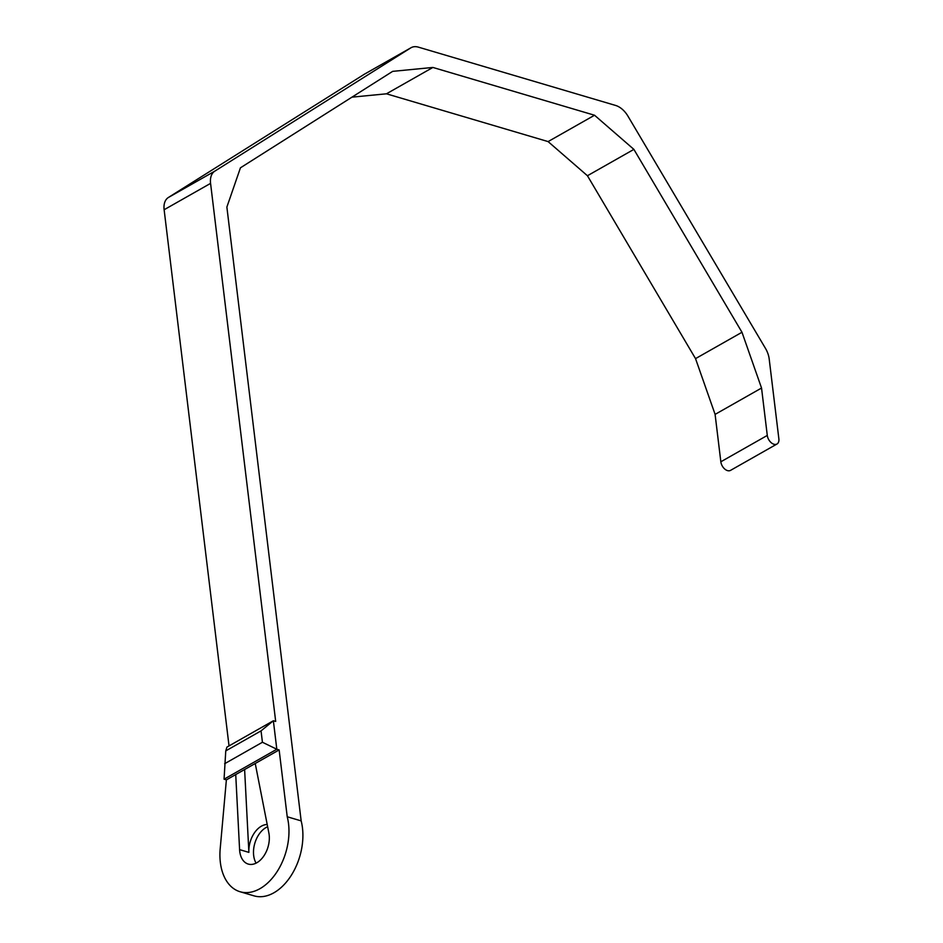 <?xml version="1.0" encoding="UTF-8"?>
<svg xmlns="http://www.w3.org/2000/svg" width="943" height="943" viewBox="0 0 943 943"><rect width="100%" height="100%" fill="white"/><g stroke="black" fill="none" stroke-linecap="round" stroke-linejoin="round"><path stroke-width="1.41" d="M767.284 435.43L720.841 461.787A7.909 5.021 60.4 0 0 724.637 468.942A7.909 5.021 60.4 0 0 730.53 470.38L776.973 444.023A7.909 5.021 60.4 0 1 771.079 442.585A7.909 5.021 60.4 0 1 767.284 435.43L761.543 388.033L741.976 332.266L633.885 149.383L594.538 115.235L432.896 67.448L392.665 71.362L240.441 167.819L226.874 207.083L301.159 820.881L287.226 816.768L279.14 749.933L276.818 749.237L224.057 779.189L225.766 750.887L261.046 730.872L262.425 742.259L276.818 749.237L273.364 720.758L261.046 730.872M279.14 749.933L226.379 779.873L224.057 779.189M776.973 444.023A7.909 5.021 60.4 0 0 778.871 438.849L769.193 358.977A19.025 12.07 -119.6 0 0 765.492 348.415L627.92 116.107A19.025 12.07 -119.6 0 0 615.626 105.451L418.397 47.15A19.025 12.07 -119.6 0 0 411.077 47.704A19.025 12.07 -119.6 0 0 410.783 47.881L214.827 171.131A19.025 12.07 -119.6 0 0 210.572 183.378L275.686 721.442L273.364 720.758L226.933 747.104L225.766 750.887M262.425 742.259L224.623 763.724M287.226 816.768A50.722 32.734 106.5 0 1 277.49 871.026A50.722 32.734 106.5 0 1 240.064 891.736A50.722 32.734 106.5 0 1 220.202 848.665L226.379 779.873M255.235 763.488L268.873 833.011A21.878 14.121 -73.5 0 1 256.826 862.751A21.878 14.121 -73.5 0 1 248.245 864.071A21.878 14.121 -73.5 0 1 239.593 849.631L248.881 852.378L244.614 769.523M235.726 774.557L239.593 849.631M229.031 745.913L164.129 209.735A19.025 12.07 -119.6 0 1 168.384 197.488L364.34 74.238A19.025 12.07 -119.6 0 1 364.635 74.061A19.025 12.07 -119.6 0 1 364.941 73.896M301.159 820.881A50.722 32.734 106.5 0 1 291.411 875.139A50.722 32.734 106.5 0 1 253.997 895.85L240.064 891.736M267.647 826.752A21.878 14.121 -73.5 0 0 255.034 842.57A21.878 14.121 -73.5 0 0 256.095 863.14M351.951 97.164L386.453 93.805L432.896 67.448M594.538 115.235L548.095 141.591L386.453 93.805M548.095 141.591L587.442 175.74L633.885 149.383M741.976 332.266L695.533 358.623L587.442 175.74M720.841 461.787L715.1 414.39L761.543 388.033M695.533 358.623L715.1 414.39M267.199 824.488A21.878 14.121 -73.5 0 0 248.881 852.378M210.572 183.378L164.129 209.735M214.827 171.131L168.384 197.488M410.783 47.881L364.34 74.238M411.077 47.704L364.635 74.061"/></g></svg>
